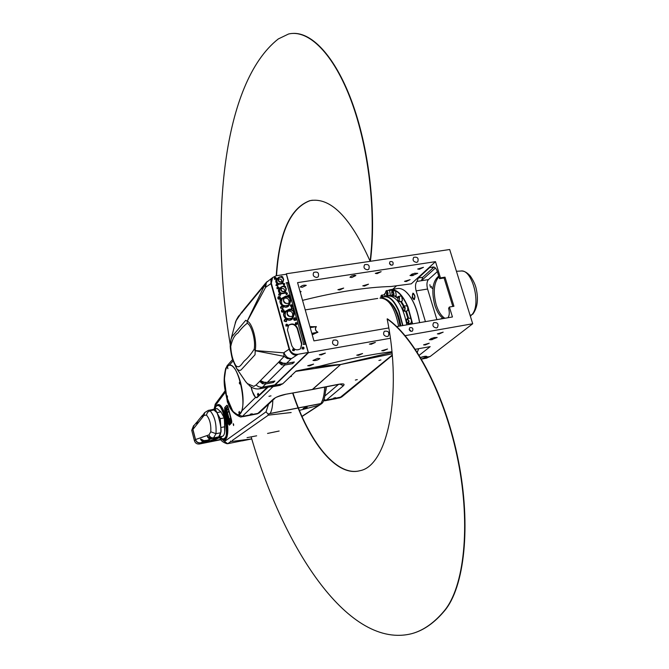 <?xml version="1.0" encoding="UTF-8"?>
<svg xmlns="http://www.w3.org/2000/svg" width="669" height="669" viewBox="0 0 669 669"><rect width="100%" height="100%" fill="white"/><g stroke="black" fill="none" stroke-linecap="round" stroke-linejoin="round"><path stroke-width="1" d="M432.04 288.481L431.53 286.349L432.04 288.481M430.501 287.386L429.858 284.701L430.501 287.386M440.971 318.954L441.297 318.461L441.799 318.812M444.927 318.277C441.256 316.036 438.346 311.545 436.205 304.796C432.96 292.019 433.872 282.653 438.923 276.69M443.447 318.528C439.784 316.286 436.882 311.787 434.733 305.039C431.288 290.798 432.617 281.131 438.73 276.054M436.89 319.657L427.583 289.033C426.504 284.751 426.789 281.607 428.444 279.6L437.367 271.597M412.313 323.905L407.664 306.904C404.076 298.424 399.937 293.014 395.262 290.672M395.187 290.639L389.174 290.195M385.528 292.754L384.056 294.728L385.528 292.671M395.563 290.906L396.232 295.355L395.471 290.823L392.385 290.99M407.73 310.374L407.806 307.372L406.995 305.925M385.553 296.275L384.809 294.996M411.452 322.759L411.719 320.76L410.691 318.31M402.378 300.732L401.659 296.292M390.336 294.878L389.609 290.455M388.58 290.254L390.035 289.727C396.508 288.715 402.479 294.385 407.948 306.745L412.622 323.846M418.669 348.733L417.314 352.279L418.618 348.741M419.563 322.65C416.963 307.865 412.188 297.371 405.247 291.174C402.328 288.849 399.535 288.005 396.868 288.64L391.198 289.543M406.434 292.228C412.865 298.683 417.272 308.819 419.664 322.634M381.28 297.964L383.998 296.526C389.417 295.681 394.409 300.49 398.983 310.943L402.93 325.519M392.335 356.477L391.34 356.176M402.621 325.577L398.707 311.093C393.138 298.8 387.384 294.419 381.447 297.964M391.432 356.1L392.327 356.334M409.252 324.432L409.119 323.587M408.04 318.335L405.79 311.127M403.549 306.109L400.656 301.426M397.486 297.964L394.66 296.133M409.068 324.465L408.935 323.62M407.856 318.369L405.615 311.152M403.424 306.201L400.514 301.451M397.478 298.056L394.392 296.016M392.001 295.38L387.702 295.924M406.861 324.841C402.88 305.516 396.55 295.865 387.861 295.882M406.852 324.841C402.88 305.524 396.55 295.882 387.869 295.899L384.951 296.367M389.994 302.137L391.089 303.04M400.873 325.878C398.967 314.756 395.438 306.912 390.295 302.355L389.935 302.079M289.476 309.137L287.561 310.09C286.081 315.467 288.088 317.482 293.566 316.128C295.455 312.206 294.092 309.872 289.476 309.137M287.185 313.644L287.954 310.483C292.746 309.27 294.485 311.026 293.173 315.726C290.63 317.231 288.64 316.537 287.185 313.644M287.294 310.383L285.638 312.206C284.166 317.566 286.165 319.573 291.625 318.218L291.885 317.934M287.068 310.625L285.111 311.687C280.905 315.475 288.222 322.834 292.136 318.745L293.34 316.37M284.827 311.997L283.656 315.158M289.108 320.158L291.876 319.021M287.361 311.311C291.283 310.567 293.039 312.172 292.637 316.144M285.855 296.108L283.89 297.095C282.51 302.48 284.542 304.454 289.978 303.032C291.793 299.135 290.421 296.835 285.855 296.108M283.556 300.582L284.292 297.479C289.041 296.208 290.806 297.931 289.585 302.639C287.043 304.178 285.036 303.492 283.556 300.582M283.623 297.396L281.992 299.26C280.612 304.621 282.636 306.594 288.055 305.164L288.314 304.872M283.388 297.663L281.457 298.75C277.326 302.589 284.743 309.814 288.573 305.683L289.736 303.3M281.172 299.068L280.052 302.179M285.646 307.138L288.598 305.658M283.706 298.324C287.586 297.538 289.368 299.118 289.041 303.057M269.992 386.849L272.291 386.774L274.85 385.244L308.434 352.705L286.382 273.763L285.931 274.298M304.729 344.267L303.35 344.51L305.875 344.075L308.225 352.479L298.039 354.269C293.908 354.645 291.048 352.831 289.451 348.85L271.313 283.188L272.592 277.568L276.146 275.753L286.365 274.231L305.449 344.142M308.225 352.479L274.767 384.918L271.43 386.582M391.909 351.685C370.099 354.503 345.915 359.378 319.381 366.311L296.15 370.994L282.77 383.772L279.358 385.461M410.398 331.08L409.319 329.8M410.925 331.297L409.194 329.24M410.758 331.247L409.219 329.416M411.761 331.339C409.369 330.879 408.734 329.658 409.829 327.668C412.597 327.333 413.484 328.454 412.48 331.021L411.761 331.339M431.262 339.793L429.331 339.668L434.039 337.586L437.166 337.494L431.262 339.793L430.886 338.539M317.616 358.4L319.916 358.534C317.817 360.19 315.5 360.834 312.975 360.457L317.616 358.4M425.225 344.961L423.561 344.861L429.23 343.197L425.225 344.961M309.68 365.851L307.707 365.742L313.636 364.103L309.68 365.851M371.253 344.242L369.38 344.117L375.368 342.403L371.253 344.242M383.521 350.807L381.74 350.707L387.535 349.034L383.521 350.807M358.592 355.298L356.744 355.197L362.59 353.533L358.592 355.298M321.329 354.913L319.322 354.787L325.393 353.098L321.329 354.913M439.04 333.982L437.359 333.873L443.162 332.15L439.04 333.982M336.189 345.53C332.685 344.928 331.707 343.147 333.262 340.187C337.41 339.442 338.79 341.031 337.41 344.97L336.189 345.53M436.431 327.935C433.027 327.258 432.115 325.502 433.696 322.667C437.635 322.257 438.881 323.871 437.426 327.517L436.431 327.935M387.184 336.582C383.722 335.938 382.777 334.166 384.357 331.272C388.396 330.703 389.709 332.317 388.279 336.097L387.184 336.582M419.204 355.272L430.192 346.634L415.34 349.268M425.417 321.638L416.143 290.881C415.064 286.591 415.332 283.439 416.954 281.423L418.351 277.953L429.665 267.592L433.069 267.031C434.825 266.847 436.272 268.428 437.417 271.781L439.541 278.689L440.453 277.878L435.486 261.654L297.563 282.627L313.937 340.881L388.781 327.961M396.717 326.597L452.445 316.972L449.392 307.029L448.606 308.292C449.693 312.465 449.459 315.626 447.904 317.758M390.579 264.874L389.784 264.063M391.223 265.158L389.517 263.419M391.047 265.1L389.567 263.594M392.009 265.2C389.726 264.782 389.057 263.611 389.994 261.696C392.67 261.186 393.623 262.223 392.845 264.815L392.009 265.2M411.945 275.728L409.988 275.469L414.596 273.261L417.74 273.337L411.945 275.728L411.485 274.215M299.955 291.124L301.075 291.525L300.314 292.412M406.183 281.54L404.502 281.331L410.105 279.675L406.183 281.54M351.835 277.501L349.954 277.242L351.468 276.013L354.62 275.218L355.866 275.553L351.835 277.501M364.572 286.056L362.774 285.83L368.502 284.183L364.572 286.056M339.768 289.945L337.895 289.71L343.682 288.071L339.768 289.945M377.115 273.629L375.292 273.378L381.146 271.681L377.115 273.629M302.288 287.285L300.264 287.009C302.028 285.379 304.027 284.827 306.268 285.362L302.288 287.285M419.404 269.264L417.715 269.03L423.444 267.316L419.404 269.264M316.822 277.476C313.485 276.933 312.465 275.243 313.753 272.4C317.742 271.38 319.238 272.843 318.227 276.79L316.822 277.476M416.561 262.39C413.3 261.763 412.347 260.082 413.701 257.348C417.523 256.695 418.861 258.201 417.715 261.863L416.561 262.39M367.549 269.799C364.245 269.214 363.259 267.525 364.588 264.74C368.502 263.912 369.907 265.401 368.82 269.206L367.549 269.799M435.486 261.654L411.284 283.832L391.148 286.491C366.303 287.193 336.766 291.818 302.547 300.364M396.165 286.14L392.803 289.284M412.146 297.605L412.857 293.164C415.148 294.887 415.541 297.078 414.027 299.737L412.146 297.605M392.302 295.74L392.343 295.782C393.941 293.992 393.707 292.654 391.641 291.768L392.302 295.74M395.663 295.815L396.232 295.355M392.41 295.823L393.213 296.208C394.292 294.945 394.2 293.281 392.937 291.224L391.741 291.609M402.981 309.521L403.758 310.876C405.397 309.061 405.146 307.715 403.022 306.828L402.981 309.521M407.12 310.901L407.714 310.424L407.756 307.347L406.869 305.817L403.775 306.034M403.817 310.926L404.653 311.311L405.197 307.773L403.691 306.051L403.114 306.678M382.66 297.028L380.996 295.849L380.837 297.989C385.135 297.948 388.957 300.264 392.293 304.939L392.352 305.014C396.115 310.508 398.649 317.516 399.953 326.037M385.511 296.283L384.692 294.887L381.715 295.113M383.053 296.844L381.631 295.121L381.096 295.698M425.568 356.251L426.379 356.828M420.617 357.589C424.205 356.393 426.111 356.176 426.337 356.92L421.487 359.052M425.969 358.266L430.167 356.485L472.699 323.754L449.693 249.512L286.382 273.763M420.542 357.463C424.129 356.268 426.287 355.967 427.006 356.552L424.113 358.233M472.699 323.754L405.163 335.662M390.345 338.271L308.434 352.705M432.207 267.508L434.323 267.182M452.821 306.452L444.074 277.969L439.541 278.689M435.419 268.001L421.386 280.721L416.954 281.423M440.453 277.878L445.002 277.158L453.942 306.26L449.392 307.029M428.444 279.6L421.386 280.721L422.791 277.259L433.763 267.274M444.074 277.969L445.002 277.158M470.449 316.228L471.478 314.974M456.442 271.279L460.665 271.045C472.356 268.411 481.73 305.407 471.687 314.865L470.073 315.291M470.809 315.149L470.148 315.534M407.53 323.328L408.366 323.712L409.11 321.22L407.388 318.452L406.802 319.08M406.493 321.011L407.463 323.278C409.102 321.454 408.851 320.108 406.71 319.23L406.493 321.011M410.841 323.286L411.669 320.786L410.565 318.201L407.463 318.436M398.49 301.259L399.309 301.644L399.493 297.237L398.373 296.409L397.804 297.028M397.98 300.64L398.431 301.209C400.045 299.403 399.811 298.065 397.712 297.178L397.98 300.64M401.768 301.242L402.353 300.774L402.036 296.819L400.923 295.999L398.465 296.392M386.54 295.38L387.326 295.757C388.455 293.917 388.204 292.194 386.582 290.589L385.871 291.191M386.841 295.489C387.961 293.072 387.61 291.692 385.77 291.341L386.841 295.489M389.759 295.363L390.311 294.92L389.517 290.371L386.506 290.589M303.835 344.351L286.658 282.803L286.14 282.82L288.657 282.435M305.173 344.192L288.071 282.928L286.658 282.803M298.039 354.269L297.688 354.612C293.566 354.988 290.706 353.182 289.108 349.193L270.987 283.572L272.208 278.028M297.688 354.612L297.638 354.62C293.532 354.98 290.689 353.173 289.108 349.193L283.631 352.822L255.182 350.564C257.272 341.123 252.255 322.65 247.271 321.271L245.74 320.284L232.285 336.281L231.006 339.267L230.253 345.254M286.29 363.409L294.36 361.971L292.679 363.618L292.771 362.431M267.098 382.451L274.875 381.029L273.32 382.543L273.404 381.43M284.609 311.804L287.126 310.567M293.39 316.312L292.378 318.921M293.658 316.036L292.345 318.954C288.197 323.286 280.445 315.5 284.902 311.478L287.377 310.282M283.43 297.613L280.947 298.876M289.786 303.241L288.816 305.858M290.045 302.957L288.782 305.892C284.726 310.265 276.866 302.614 281.239 298.55L283.681 297.32M300.573 348.766C296.777 350.882 293.833 349.812 291.743 345.538L287.436 329.959L288.648 325.142C292.445 322.901 295.43 323.938 297.58 328.262L301.903 343.782L300.573 348.766L301.56 344.125L297.237 328.621C295.088 324.306 292.11 323.261 288.306 325.51L288.648 325.142M282.109 282.025L281.131 279.282L278.237 278.764M278.262 277.811L276.849 278.639C275.779 283.305 277.576 284.977 282.234 283.639L283.037 281.85M282.025 283.037L281.833 283.263C277.869 284.4 276.347 282.979 277.259 279.015L278.304 277.752M283.673 279.216C282.385 276.715 280.654 276.155 278.496 277.526C277.593 281.507 279.115 282.92 283.087 281.791L283.673 279.216M283.338 279.266L282.82 281.532C279.316 282.535 277.969 281.281 278.772 277.777C280.679 276.565 282.193 277.058 283.338 279.266M282.176 283.698L277.886 284.409M277.334 284.057C275.578 282.393 275.327 280.696 276.573 278.965L276.623 278.906M284.735 291.575L284.726 290.246L283.781 288.782L280.896 288.255M280.938 287.302L279.517 288.113C278.388 292.779 280.169 294.469 284.852 293.181L285.68 291.391M284.643 292.57L284.45 292.796C280.47 293.892 278.956 292.462 279.918 288.49L280.98 287.252M286.324 288.74C285.044 286.248 283.33 285.671 281.172 287.026C280.211 291.007 281.724 292.445 285.713 291.341L286.324 288.74M285.989 288.791L285.454 291.09C281.925 292.06 280.595 290.789 281.44 287.277C283.347 286.089 284.86 286.591 285.989 288.791M284.793 293.239L280.52 293.925M279.993 293.582C278.204 291.901 277.953 290.187 279.241 288.439L279.291 288.381M245.841 381.907L236.659 368.51L235.789 365.558L236.659 368.51C238.356 370.501 239.878 370.919 241.225 369.765L255.04 354.746L255.232 350.748L254.178 349.218L255.232 350.748L284.116 356.36L287.821 358.467L291.425 358.525C287.929 358.475 285.446 356.518 283.974 352.638M236.374 368.117L237.37 369.547M230.253 345.455L230.721 346.534L230.253 345.564C229.927 347.194 231.825 358.015 232.561 359.454L236.475 368.259L243.901 379.114M260.09 290.48L264.581 285.32L247.229 321.137L247.179 323.311C251.511 324.666 255.909 340.872 254.178 349.218C251.377 353.642 248.425 357.279 245.306 360.123C242.178 362.305 239.87 369.572 235.789 365.558C232.854 360.608 231.165 354.269 230.721 346.534C232.151 339.526 234.576 334.985 238.013 332.911C240.832 329.023 243.884 325.828 247.179 323.311L247.271 321.271L265.618 287.327L270.987 283.572L270.886 280.16L272.484 277.694M287.821 358.467L283.631 352.822L284.116 356.36L278.53 362.322L281.457 364.789L284.818 365.023L292.679 363.618M266.128 282.561L264.581 285.32L265.618 287.327L266.413 282.259M294.36 361.971L286.483 363.376L291.015 358.935L287.319 358.567L284.116 356.36M243.968 379.214L245.439 381.363M245.431 381.347L247.714 383.981M283.221 363.25L282.009 363.468L279.667 362.339L279.408 361.436L282.937 363.083M264.029 382.283L263.017 382.467L260.751 381.405L260.475 380.569L259.672 381.389L262.499 383.73L265.735 383.939L273.32 382.543M279.868 361.82L283.004 363.183L286.483 363.376L283.112 363.133M279.667 362.339L278.53 362.322L260.475 380.569L263.87 382.158M285.839 363.501L282.009 363.468L281.457 364.789M260.751 381.405L259.672 381.389L256.06 385.026L253.802 386.381L247.338 383.58M260.902 380.929L263.929 382.258L267.266 382.425L284.818 365.023L284.869 363.677M266.229 382.568L263.017 382.467L262.499 383.73M242.17 312.272L260.024 290.639L261.679 287.896M241.885 312.808L243.7 309.789L259.739 290.262M259.773 291.074L260.709 289.242M259.221 388.848L262.465 387.192L265.735 383.939L265.777 382.651M249.428 385.737L248.935 385.311C252.573 388.396 256.26 389.525 259.998 388.697L272.224 386.439M248.04 384.349L247.329 383.554M234.911 324.54L236.165 320.618L242.278 311.52M242.797 311.035L242.287 311.503L242.797 311.026M264.581 285.32L265.994 282.719M265.928 287.068L265.744 284.517L266.513 282.36L272.325 277.811M293.457 362.163L292.261 362.381M274.022 381.213L272.868 381.422M275.904 279.048L274.399 279.249L274.407 277.802M277.769 285.772L275.937 285.454L276.272 284.509M284.434 284.76L283.798 285.237L282.954 283.497M278.538 288.565L277.025 288.749L277.041 287.294M280.403 295.313L278.58 294.987L278.914 294.026M287.076 294.276L286.449 294.736L285.604 292.989M279.935 298.918L279.851 299.01C278.204 299.461 277.576 298.867 277.986 297.228L278.304 296.86M282.602 308.601L280.411 307.974L280.997 306.527M292.136 307.088L291.483 307.456L290.237 305.357L290.563 304.997M287.294 296.15L287.862 295.363M283.522 311.938L283.439 312.022C281.774 312.456 281.164 311.854 281.599 310.215L281.917 309.856M286.198 321.664L284.024 321.028L284.618 319.565M295.748 320.1L294.878 320.476L293.858 319.966L293.566 318.896L294.201 317.984M290.881 309.162L291.492 308.309M287.402 325.928L285.872 326.046L285.964 324.59M296.869 324.365L295.338 324.473L295.439 323.01M294.193 350.539L292.654 350.606L292.788 349.143M303.676 348.884L302.137 348.942L302.288 347.479M268.018 387.217L256.988 397.721L255.499 397.461L252.129 391.005L251.034 386.916M227.084 366.553L229.534 364.914C233.632 365.399 237.319 371.295 240.606 382.609C243.474 394.401 243.851 403.867 241.743 411L239 414.772L237.863 414.997L232.904 411.435L227.025 397.812M226.515 395.847L224.383 379.097L225.729 369.087L226.858 366.863M270.995 395.872L268.963 396.324L270.995 395.872M290.672 376.229L291.467 376.354L289.978 376.89M252.23 413.768L250.265 414.203L252.23 413.768M357.271 379.599L355.339 380.076L357.271 379.599M380.92 359.947L378.913 360.449L380.92 359.947M335.537 397.654L333.672 398.114L335.537 397.654M258.477 395.739L258.083 393.297L258.677 394.158L258.518 395.73M226.992 395.563L227.41 397.829M227.134 397.846C230.546 409.236 234.326 414.83 238.482 414.613C248.927 413.199 238.917 361.185 229.007 365.316L227.343 366.428M226.791 367.172C223.822 373.26 223.764 382.793 226.59 395.755M239.285 411.435L239.761 413.743M227.427 366.42L227.836 368.711M239.912 381.899L240.338 384.24M251.176 387.008L252.221 390.913C253.534 395.362 255.023 397.545 256.679 397.453L267.19 387.368M229.442 365.232L231.432 365.416M240.94 412.949L238.917 414.529M267.65 387.284L256.963 397.394M379.959 298.106C388.647 298.157 394.877 307.539 398.64 326.263M391.975 352.371L340.638 364.505C333.07 364.914 324.699 365.834 315.525 367.273M312.189 334.684L317.917 332.217C315.333 330.712 314.815 328.864 316.353 326.664L309.956 326.731M238.59 414.905L236.558 414.454M227.694 366.06L229.408 364.923M257.005 397.721L256.026 397.436M310.056 327.091L316.27 326.597C314.739 328.847 315.275 330.754 317.875 332.309L313.56 333.722L313.652 334.266M310.073 327.149L311.478 326.531M310.207 327.618L316.353 326.664M311.813 333.338L317.917 332.217M390.612 302.806C395.245 308.141 398.389 315.877 400.045 326.02C398.038 315.107 394.852 307.33 390.512 302.697M339.977 384.14L343.339 385.796C345.137 383.964 343.582 383.454 338.681 384.265L312.649 389.391L340.638 364.505L312.398 389.442L285.655 394.275C280.043 395.454 275.954 397.052 273.37 399.067L257.389 413.843L243.106 416.62M324.691 400.806L336.29 398.607M323.503 400.564L326.246 400.171L343.339 385.796M392.218 355.047L339.593 397.913M323.913 399.61L326.246 400.171L341.834 396.884L392.251 355.431M274.842 398.298L273.37 399.067M259.672 412.564L258.217 413.333L242.329 416.394L273.027 386.632M237.863 414.997L240.572 417.013L241.409 416.921L242.329 416.394L239 414.772M228.179 412.238L228.221 411.519L228.179 412.238M229.852 418.61L230.195 419.296L230.228 418.543M230.487 420.893L230.529 420.316L230.487 420.893M227.644 410.047L227.677 409.461L227.644 410.047M214.95 408.976L215.109 408.408C221.748 391.064 233.339 449.71 220.854 437.509L220.569 437.166M321.848 403.382L298.391 407.881M298.416 407.948L320.752 403.708L318.87 405.314L321.312 403.884M256.67 435.803L247.037 437.66M251.736 438.831L227.686 443.706L230.68 441.599L230.638 441.005M250.791 439.023L230.68 441.599M324.632 387.108C324.373 394.534 323.11 400.037 320.836 403.616L320.752 403.708M268.052 414.044L270.176 413.459L268.026 414.036L268.319 415.156L291.132 412.539M298.106 407.939L270.176 413.459C271.815 410.507 272.693 406.083 272.818 400.196M320.953 404.009L321.647 403.624M291.166 412.514L268.369 415.131L232.168 440.553M303.684 408.625L307.213 407.296L303.684 408.625M268.545 404.218L266.036 411.836L268.026 414.036M266.036 411.836L224.516 441.448L227.686 443.706M214.431 409.077L215.242 404.151L225.127 390.771M231.683 420.809L229.969 423.285L228.915 421.646L226.139 411.084L226.181 408.291L227.611 406.877L228.121 407.212M227.544 401.141L227.468 402.345L227.109 400.463L227.544 401.141M233.648 424.363L233.581 425.559L233.205 423.678L233.648 424.363M230.37 422.942L226.942 410.925L226.983 408.14L228.02 407.078M325.954 389.442L326.255 386.791M326.388 386.766L325.87 390.537M305.549 407.379L306.904 407.454L303.132 408.491L305.549 407.379M213.294 409.294L217.065 408.575L220.912 411.853L224.24 417.899L224.809 426.755C225.068 432.065 224.383 435.21 222.752 436.188L213.47 440.361L200.407 442.97C197.965 443.204 196.31 442.142 195.457 439.784L192.756 429.23L193.767 425.509L194.503 424.966M195.457 439.784L194.436 440.838L191.744 430.309L192.756 429.23M193.508 425.793L191.744 430.309M220.787 439.366L215.962 440.336L215.769 439.324M213.47 440.361L215.962 440.336M221.013 439.684L199.379 444.007L200.407 442.97M194.436 440.838C195.289 443.187 196.937 444.241 199.379 444.007M222.752 436.188L218.771 436.974L209.564 441.139L200.6 442.794C198.099 443.029 196.41 441.941 195.532 439.533L192.948 429.439L193.776 425.852L196.669 422.331M218.771 436.974C220.394 435.996 221.063 432.851 220.803 427.541L220.226 418.677L224.24 417.899M220.226 418.677L216.915 412.614L213.093 409.328L212.6 409.57M220.837 411.711L222.116 414.044M224.516 422.206L224.692 431.973M208.511 410.34L213.118 409.47L214.665 409.871C216.664 407.413 222.802 430.936 220.628 432.784L218.746 436.84L209.531 441.013M206.437 415.048L207.532 412.28L210.033 410.749L208.285 410.381L204.722 412.581L203.986 415.466L206.437 415.048C209.732 418.911 211.17 424.497 210.768 431.806L208.996 434.883C209.899 437.074 211.429 438.07 213.587 437.861L215.987 433.696C216.597 423.577 214.607 415.926 210.033 410.749L214.665 409.871M197.414 421.763L196.82 422.147C196.034 424.522 196.494 423.962 198.208 420.458L202.381 415.407M203.142 414.847L202.531 415.223C201.745 417.615 202.222 417.046 203.961 413.501L204.572 412.773M210.417 437.944L208.235 436.64M212.976 438.438L214.197 437.886L210.743 438.028C206.872 435.661 206.295 435.879 209.021 438.68L211.053 438.822L213.102 438.103M212.75 438.17L218.746 436.84M209.89 437.693L209.021 438.68M211.161 438.162L211.053 438.822L205.868 440.787L203.844 440.654C200.014 438.312 199.454 438.521 202.163 441.289L204.187 441.431L208.26 440.311M203.501 440.562L201.369 439.282M203.744 440.62L209.322 440.102L208.143 440.637M205.86 440.787L209.33 440.102M201.436 439.257L203.844 440.654M202.991 440.327L202.163 441.289M204.288 440.796L204.187 441.431L200.6 442.794M208.996 434.883L195.532 439.533M192.948 429.439L203.986 415.466M312.406 200.215L310.031 200.667C290.438 208.084 279.274 233.096 276.531 275.695M292.947 393.038C308.852 441.323 335.888 476.019 359.069 470.926M251.151 436.865C284.283 550.855 349.611 649.775 412.02 633.593C423.502 630.382 434.231 622.814 444.208 610.906C464.169 587.273 470.926 526.085 458.123 461.184C445.387 396.274 415.365 338.598 387.134 318.921L387.46 318.862C415.7 338.539 445.73 396.207 458.466 461.108C471.26 526.001 464.503 587.181 444.534 610.814C434.549 622.73 423.812 630.29 412.33 633.501L411.912 633.618M292.437 33.45C312.498 31.803 336.591 58.345 353.115 105.1C369.597 151.821 376.363 214.314 370.425 261.102L370.099 261.153C376.229 212.918 368.778 148.058 351.275 100.96C333.739 53.796 308.652 29.152 288.523 34.019L278.296 38.944C222.61 82.722 209.665 219.767 230.27 344.778M230.512 346.291L230.78 347.897M387.134 318.921C402.604 394.852 387.368 465.917 359.955 470.7C336.557 477.24 308.835 442.234 292.662 393.096M276.247 275.737C278.981 233.138 290.145 208.126 309.73 200.7C330.193 196.753 350.322 216.907 370.099 261.153M410.49 331.13L410.448 330.369M409.804 324.331L409.671 323.495M408.592 318.243L406.351 311.026M404.101 305.984L401.249 301.326M397.603 297.429L395.128 295.899M391.925 295.246L390.88 295.389M409.579 324.373L409.445 323.528M408.366 318.277L406.116 311.068M403.867 306.026L400.99 301.368M397.537 297.68L394.71 295.966M282.77 383.772L274.85 385.244M432.467 339.576L432.023 338.104M413.141 275.544L412.606 273.763M430.167 356.485L426.588 357.146M416.143 290.881L427.583 289.033M431.789 267.266L429.665 267.592M418.351 277.953L422.791 277.259M470.09 315.342L471.352 314.948M289.451 348.85L289.108 349.193C290.563 353.173 293.047 355.206 296.568 355.289L297.638 354.62M291.015 358.935L296.568 355.289M274.875 381.029L267.266 382.425L264.012 382.208M274.767 384.918L261.495 387.301L258.569 386.749L256.06 385.026M241.885 311.997L237.921 317.516M274.374 278.388L276.046 278.931L275.043 277.317L274.374 278.388M274.507 278.329L275.293 277.367L276.18 278.455L275.377 279.048L274.507 278.329M277.426 285.897L278.045 284.685L276.765 284.066L276.238 285.111L277.426 285.897M277.434 285.763C276.933 283.957 276.933 283.957 277.434 285.763M284.768 283.815L283.104 283.263L284.099 284.885L284.768 283.815M284.701 283.79C282.92 284.057 282.92 284.057 284.701 283.79M281.239 276.565L281.724 276.314L282.836 277.777L282.903 277.108L281.716 276.322L281.172 276.64M281.206 276.832L281.783 276.381L282.761 277.702M277.008 287.896L278.68 288.448L277.677 286.817L277.008 287.896M277.142 287.846L277.928 286.876L278.822 287.963L278.011 288.556L277.142 287.846M280.068 295.43L280.696 294.218L279.416 293.591L278.881 294.644L280.068 295.43M280.077 295.297C279.575 293.482 279.575 293.482 280.077 295.297M286.917 294.502L287.419 293.306L285.763 292.763L286.75 294.393L287.419 293.315L285.763 292.763M287.352 293.29L286.566 294.26L285.68 293.173L286.483 292.579L287.352 293.29M283.882 286.039L284.367 285.797L285.462 287.277L285.546 286.591L284.358 285.805L283.715 286.315M283.832 286.34L284.417 285.864L285.395 287.202M278.137 297.847L280.252 298.558L278.99 296.467L278.137 297.847M278.312 297.772C279.609 293.9 281.565 300.941 278.312 297.772M282.335 308.534L282.92 308.242C283.355 306.594 282.736 305.992 281.072 306.435L280.813 307.531L282.335 308.534M282.335 308.35C278.204 306.611 285.195 305.49 282.335 308.35M292.06 307.171L292.746 305.608L290.639 304.905L291.893 307.012L292.738 305.624L290.639 304.905M292.646 305.599C291.366 309.479 289.401 302.438 292.646 305.599M289.493 297.279L290.045 295.991L288.54 294.979L287.662 296.242M287.879 296.308L288.623 295.062L289.309 295.18L289.995 296.342L289.343 297.145M281.733 310.859L283.84 311.578L284.158 310.801L282.811 309.454L282 309.764L281.733 310.859M281.917 310.792C283.213 306.887 285.17 313.962 281.917 310.792M285.947 321.597L286.524 321.312C286.984 319.665 286.382 319.054 284.701 319.473L284.425 320.585L285.947 321.597M285.956 321.413C281.816 319.673 288.816 318.528 285.956 321.413M295.673 320.183L296.367 318.611L294.276 317.9L294.034 319.121L294.845 319.941L296.083 319.749L296.359 318.628L294.276 317.9M296.275 318.603C294.996 322.508 293.022 315.433 296.275 318.603M293.081 310.257L293.658 308.944L292.152 307.941L291.283 309.262M291.508 309.329L292.236 308.024L292.93 308.141L293.607 309.329L292.922 310.123M413.634 293.39L412.765 294.143M413.526 298.851L414.496 299.319C413.35 299.854 412.664 298.299 412.439 294.644L413.442 293.407M413.417 293.858C415.115 295.932 415.24 297.638 413.802 298.984C412.121 296.911 411.987 295.205 413.417 293.858M285.906 325.251L287.545 325.82L286.575 324.147L285.906 325.251M286.039 325.193L286.457 324.264L287.703 324.925L287.285 325.853L286.039 325.193M295.38 323.679L297.011 324.256L296.049 322.583L295.38 323.679M295.514 323.629L296.3 322.634L297.17 323.353L296.76 324.281L295.514 323.629M292.713 349.845L294.335 350.431L293.382 348.725L292.713 349.845M292.846 349.787L293.632 348.783L294.536 349.887L293.724 350.506L292.846 349.787M302.204 348.189L303.818 348.783L302.873 347.069L302.204 348.189M302.346 348.131L303.124 347.127L304.002 347.847L303.216 348.85L302.346 348.131M255.499 397.461L241.743 411M338.514 384.374L325.059 395.831M226.482 367.44L227.243 365.592M229.534 364.914L233.046 360.967M226.457 396.265C226.791 397.428 226.791 397.428 226.457 396.265M226.933 395.563L226.548 395.797L227.376 397.838L227.452 396.316L226.85 395.63M239.703 413.76L239.184 411.494M239.686 383.738C239.335 382.534 239.335 382.534 239.686 383.738M239.853 381.907C239.042 382.827 239.193 383.613 240.305 384.257L239.945 381.89M227.895 368.652L227.368 366.42L227.895 368.652M257.256 397.102L257.707 397.018M295.74 371.387L340.722 364.521L392.109 353.801M311.997 333.982L313.56 333.722L312.047 334.157M227.05 365.809L225.729 369.087M232.904 411.435C230.496 408.324 228.455 403.733 226.774 397.662M226.39 396.157L224.383 379.097M312.649 389.391L312.18 389.559L312.649 389.391M312.272 389.534L341.341 383.889M312.122 389.575L285.655 394.275M285.387 394.409L285.446 394.392C278.388 396.291 274.792 397.645 274.675 398.456L259.488 412.731M259.438 412.773L257.389 413.843L240.572 417.013C233.013 414.002 228.388 407.655 226.691 397.98C224.642 388.279 222.643 381.255 225.804 368.059M262.047 410.331L265.585 407.003M221.64 438.279L222.434 438.856C227.067 438.998 227.97 431.94 225.152 417.673C222.049 407.463 219.006 403.716 216.037 406.418L215.686 407.003M216.221 406.175L216.304 406.058C219.34 403.298 222.434 407.12 225.604 417.515C228.472 432.049 227.552 439.24 222.827 439.09L220.854 437.509M221.472 438.145C226.85 445.311 230.019 431.555 226.063 417.28C222.091 404.904 218.596 401.542 215.585 407.195M318.879 405.297L299.403 410.373L318.87 405.314L301.97 416.344M267.55 433.437L279.157 431.02M270.109 413.551L298.131 408.006M268.369 415.131L268.879 414.136M224.516 441.448L219.942 437.442M215.209 405.74L225.369 392.151M227.552 405.64L231.733 422.465L229.35 425.016L228.296 423.628L224.751 410.089L224.784 407.622L226.958 405.381L228.004 406.727L226.883 405.247L227.828 406.317L225.654 408.55L225.637 409.679L229.191 423.218L229.668 423.853L231.783 421.779M226.883 405.247L224.717 407.488L224.675 410.139L228.221 423.669L229.35 425.166L231.549 423.009L231.783 422.014M229.35 425.166L229.668 423.711L225.712 409.629L225.729 408.684L227.903 406.443M225.729 408.684L224.717 407.488M225.712 409.629L224.675 410.139M229.266 423.176L228.221 423.669M231.549 423.009L231.591 420.349L227.995 406.735L231.591 420.349M231.783 421.637L229.668 423.711M226.181 408.291L226.983 408.14M228.915 421.646L229.718 421.487M226.139 411.084L226.942 410.925M224.809 426.755L220.803 427.541M220.912 411.853L216.915 412.614M210.768 431.806L215.987 433.696L220.628 432.784M214.197 437.886L210.685 438.036L208.293 436.623M291.625 318.218L293.566 316.128M288.055 305.164L289.978 303.032M280.169 385.311L272.291 386.774M395.747 295.798L393.213 296.208M407.204 310.884L404.653 311.311M426.947 358.082L421.512 359.086M471.52 314.957L470.458 316.228M472.749 314.263C477.423 307.874 478.586 299.403 476.228 288.849C475.416 284.877 473.401 280.545 470.19 275.854C467.104 272.551 464.211 270.937 461.501 271.012M410.925 323.278L408.366 323.712M401.852 301.226L399.309 301.644M389.843 295.347L387.326 295.757M281.833 283.263L283.087 281.791M284.45 292.796L285.713 291.341M241.844 312.925L243.257 310.324M259.739 291.182L261.228 288.439M247.747 384.023L245.598 381.589M231.165 338.69L234.919 324.515M238.733 315.843C236.492 319.447 235.329 321.948 235.22 323.353M260.718 289.234L260.149 289.761M265.576 283.221L261.688 287.896M267.332 281.44L266.404 282.268M274.558 277.568C275.929 277.267 276.422 277.719 276.046 278.931L275.753 279.282M276.422 284.275L277.903 284.425L277.61 286.006M283.104 283.263L284.777 283.798L284.275 284.994M277.2 287.06C278.572 286.775 279.065 287.235 278.68 288.448L278.379 288.799M279.073 293.8C280.428 293.507 280.921 293.967 280.545 295.196L280.244 295.539M278.388 296.768C280.052 296.3 280.679 296.894 280.252 298.558L279.851 299.01M281.072 306.435C282.903 306.151 283.514 306.753 282.92 308.242L282.519 308.693M287.946 295.28L288.548 294.97L289.552 297.329M282 309.764C283.681 309.312 284.292 309.914 283.84 311.578L283.439 312.022M284.701 319.473C286.441 319.088 287.043 319.698 286.524 321.312L286.115 321.747M291.567 308.225L293.398 308.417L293.691 309.488L293.147 310.316M286.123 324.365C287.511 324.122 287.988 324.607 287.545 325.82L287.244 326.146M295.606 322.793C297.003 322.575 297.471 323.06 297.011 324.256L296.702 324.582M292.955 348.925C294.343 348.7 294.803 349.201 294.335 350.431L294.026 350.74M302.455 347.27C303.843 347.069 304.303 347.571 303.818 348.783L303.5 349.093M232.595 359.546L227.243 365.583M258.56 395.722L257.465 394.852L258.025 393.313M239.268 411.435L238.774 412.949L239.811 413.735M256.679 397.453L257.13 397.369M305.223 309.889L377.734 298.441M323.37 400.856L339.86 397.863L341.775 396.926M215.109 408.408L216.037 406.418M320.083 404.728L302.037 416.494M241.935 440.913L251.77 438.939M321.781 403.482C323.645 402.554 325.075 397.001 326.062 386.824M321.429 403.808L320.091 404.72M227.1 443.739C222.994 442.502 220.527 440.445 219.691 437.559M214.164 409.127L215.201 404.277M231.583 420.375L231.733 422.465M196.82 422.147L197.522 421.529M196.937 423.151L198.041 420.659M202.674 416.227L203.961 413.501"/></g></svg>

